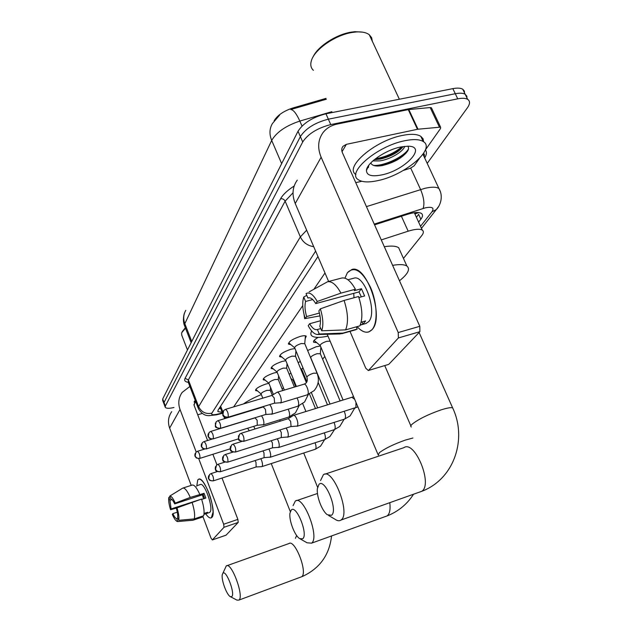 <?xml version="1.0" encoding="UTF-8"?>
<svg xmlns="http://www.w3.org/2000/svg" width="632" height="632" viewBox="0 0 632 632"><rect width="100%" height="100%" fill="white"/><g stroke="black" fill="none" stroke-linecap="round" stroke-linejoin="round"><path stroke-width="0.95" d="M290.894 344.645L288.595 344.179C288.382 341.762 292.237 339.187 300.153 336.437C303.336 335.576 305.375 335.497 306.251 336.185L305.169 338.736M281.919 357.104L279.7 356.661C279.549 354.378 283.294 351.913 290.925 349.259L294.978 348.524M273.387 368.946L271.254 368.519C271.16 366.363 274.802 364 282.164 361.433L285.83 360.706M265.282 380.211L263.228 379.8C263.181 377.762 266.72 375.495 273.83 373.014L277.156 372.303M257.572 390.947L255.589 390.552C255.581 388.609 259.017 386.436 265.906 384.035L268.908 383.348M316.719 342.639L313.701 342.26C312.951 341.209 314.436 339.582 318.157 337.377M307.626 350.515L316.213 346.739L320.408 345.988M298.162 362.689L300.311 361.425M289.18 374.278L290.941 373.18M325.954 98.395L292.727 108.032C283.626 111.027 277.416 115.3 274.098 120.854M324.998 273.008L313.954 289.195M302.76 305.604L233.65 406.897M226.461 417.436L225.893 418.266M403.461 258.401L421.694 235.665C423.701 233.105 423.89 231.249 422.271 230.103C419.759 228.697 415.058 229.06 408.177 231.194L381.278 239.907M305.525 380.535L306.078 379.84M322.628 359.205L324.808 356.48M300.95 369.459L301.733 369.349L306.891 381.799M321.49 348.564L320.677 349.275M165.15 406.992L163.965 403.856L164.036 402.466L300.366 136.599C305.722 128.415 315.044 122.616 328.348 119.179L455.285 93.726C459.78 92.865 463.09 93.046 465.207 94.287L466.866 96.23L466.914 98.971M326.325 99.232L290.791 109.534C293.445 109.786 296.463 113.634 299.837 121.068C285.869 125.736 276.492 132.199 271.697 140.438L184.828 323.671C183.09 318.907 183.406 314.467 185.784 310.344M163.822 403.469L162.637 400.34L162.708 398.942L298.028 131.243C303.344 123.019 312.65 117.204 325.946 113.792L452.836 88.638C457.331 87.785 460.641 87.982 462.766 89.238L464.425 91.19L464.504 93.923M173.966 407.506C169.171 408.588 166.271 408.541 165.292 407.371L165.363 406.005L302.712 141.963C308.1 133.834 317.446 128.035 330.757 124.583L457.742 98.837C462.245 97.96 465.547 98.126 467.656 99.343C470.216 101.081 470.121 103.917 467.38 107.843L427.208 163.38M163.965 403.856L164.036 402.466L300.366 136.599C305.722 128.415 315.044 122.616 328.348 119.179L455.285 93.726C459.78 92.865 463.09 93.046 465.207 94.287L462.766 89.238M418.613 222.101L420.857 219.225C422.879 216.563 423.045 214.627 421.37 213.411C418.826 211.941 414.15 212.257 407.332 214.343L374.563 224.842M317.943 256.537L218.143 409.978L217.945 411.614L222.172 412.293M420.857 219.225L418.637 214.374L416.409 217.266M220.726 408.564L219.012 408.643M211.902 517.339C210.432 518.817 208.37 517.64 205.708 513.808C208.007 517.142 209.887 518.469 211.357 517.798L213.087 512.015C212.241 500.631 208.884 490.566 203.006 481.837C200.7 479.064 198.954 478.432 197.761 479.949L198.511 479.285C204.247 475.169 217.4 512.394 211.902 517.339M196.734 486.221L197.761 479.949L196.734 486.221M171.714 411.653C168.27 416.638 167.575 422.121 169.637 428.093L191.188 485.384M189.876 386.46L182.142 392.425C178.572 397.583 177.869 403.271 180.033 409.497L196.204 452.014M202.722 516.052L211.017 538.124L212.368 539.926L225.893 535.217M224.012 527.286L223.665 524.244L237.885 519.386L238.209 522.419L224.012 527.286L212.415 539.878M198.709 458.603L223.665 524.244M238.209 522.419L226.082 535.154M237.885 519.386L222.014 478.045M216.934 464.82L212.889 454.274M207.596 440.488L194.103 405.349L195.233 400.396M197.729 414.797L202.208 413.462M177.94 518.216L176.691 518.627C175.625 518.509 174.345 516.842 172.86 513.642L177.308 512.165M169.984 496.72L168.847 497.416L169.921 500.315L171.122 508.934L199.214 499.841M169.921 500.315L172.03 499.62M203.488 498.838L202.469 494.777M204.073 513.445L207.596 512.26L206.735 513.445L203.97 514.393M197.484 485.479L200.218 484.594C204.373 481.608 213.893 508.491 209.942 512.165L209.16 512.631M201.679 499.43L205.858 498.056L204.065 493.323L190.272 497.431L175.246 503.088L174.669 503.902L203.109 494.564L204.634 498.451M183.067 488.015L192.128 485.084C194.19 484.539 196.742 487.62 199.767 494.319M201.561 499.067C203.946 506.738 204.634 512.291 203.63 515.752L194.214 518.912L178.714 520.31L177.632 517.371C177.94 515.388 177.537 512.489 176.439 508.673L177.015 507.875L201.561 499.067M174.669 503.902C173.16 500.678 171.88 499.035 170.822 498.988L169.747 496.081L182.743 488.117C184.749 487.596 187.262 490.701 190.272 497.431M192.057 502.203C194.451 509.898 195.17 515.467 194.214 518.912M171.122 508.934L170.569 509.724L176.968 507.938M170.569 509.724C168.91 504.241 168.341 500.141 168.847 497.416M169.747 496.081C171.209 495.875 173.042 498.214 175.246 503.088M177.015 507.875C178.714 513.492 179.275 517.64 178.714 520.31M176.691 518.627L177.774 521.55L193.218 520.16L202.603 517L202.295 516.194M193.218 520.16L192.72 520.247M177.774 521.55L177.766 521.558C176.265 521.597 174.44 519.22 172.307 514.416L172.86 513.642M206.237 512.718L206.546 513.524M204.065 493.323L203.109 494.564M187.467 349.962L181.724 335.142L181.597 332.843L185.5 328.206M182.182 331.689L185.334 327.771M231.715 596.648C235.57 594.262 226.177 569.353 222.914 573.232L222.298 574.559C221.002 579.473 226.762 595.226 230.403 596.679L231.715 596.648M222.859 573.287L226.272 565.94C231.328 561.287 244.505 596.813 238.88 600.092L236.937 600.116L230.403 596.679M270.662 391.208L271.926 390.821M281.951 388.514L283.665 388.309M243.336 403.99C248.02 400.712 254.025 397.56 261.34 394.558M302.649 538.812C308.598 534.901 296.337 504.194 291.226 510.032L289.962 513.192C288.824 520.223 294.678 535.675 299.623 538.582L302.649 538.812M293.082 505.647L295.334 501.058C303.305 494.366 320.132 537.856 311.513 543.157L307.041 542.785L300.24 538.938M327.992 336.121C319.729 337.883 314.341 337.78 311.813 335.821C310.565 334.699 310.525 333.08 311.702 330.978M304.64 318.71L304.047 314.467M331.508 515.285C338.436 510.648 324.951 477.618 318.963 484.373L317.351 488.765C316.466 496.499 322.075 511.138 327.36 514.764L331.508 515.285M320.55 480.557L323.41 474.695C332.748 467.143 351.052 513.753 341.059 519.994L340.964 520.065C339.329 521.21 337.314 520.918 334.936 519.188L328.68 515.538M392.622 265.353C399.55 264.176 404.306 264.405 406.882 266.033C410.476 269.027 408.011 273.94 399.487 280.766M384.319 246.717C391.248 245.627 396.027 245.959 398.658 247.72L400.388 251.576M261.64 466.661L262.114 466.44C262.786 465.255 262.588 463.177 261.53 460.207L260.834 458.706M261.727 466.661L256.15 466.961L255.984 462.3L255.075 460.562M293.525 379.484L293.185 380.409L295.744 386.666M264.121 457.647L270.243 457.118C270.946 455.885 270.757 453.737 269.667 450.695L268.861 449.012M264.105 457.647L263.986 452.836L262.92 450.908M302.918 367.729L301.756 369.372M320.353 353.786L317.027 353.699C312.793 355.192 310.707 356.551 310.77 357.783L330.03 404.053M272.51 447.843L278.799 447.306C279.542 446.018 279.352 443.806 278.23 440.686L277.298 438.798M272.487 447.843L272.408 442.874L271.152 440.741M330.054 341.462L330.046 340.996M329.928 341.154L326.689 341.327C322.296 342.876 320.148 344.298 320.242 345.593L343.081 400.017M281.351 437.518L287.813 436.973C288.603 435.614 288.413 433.331 287.26 430.131L286.17 428.022M281.319 437.518L281.28 432.367L279.794 430.021M290.68 426.608L297.324 426.055C298.162 424.633 297.98 422.279 296.787 418.992C295.618 416.346 294.504 415.145 293.422 415.39L288.271 418.653M290.641 426.616L291.052 426.395L290.649 421.283L288.239 418.668L241.187 433.268M270.306 390.323L266.933 390.363C263.062 391.722 261.127 392.946 261.127 394.02L262.786 398.168M255.77 389.415L261.095 393.989M278.293 379.524L274.873 379.524C270.867 380.922 268.877 382.194 268.9 383.324L273.419 394.51M255.028 428.97L253.724 426.355M249.324 430.74L247.61 428.243M263.386 378.615L268.869 383.284M286.683 368.18L283.215 368.132C279.067 369.586 277.021 370.905 277.069 372.098L284.376 390.07M257.287 425.249L263.489 424.736C264.184 423.416 263.986 421.228 262.888 418.171L261.569 415.745M257.248 425.249L257.161 420.296L255.052 417.863L255.431 417.626M271.389 367.279L277.021 372.043M295.5 356.258L291.984 356.156C287.694 357.657 285.585 359.031 285.664 360.295L296.392 386.476M265.551 414.529L271.918 414.007C272.653 412.617 272.455 410.366 271.333 407.237L269.809 404.567M265.503 414.529L265.898 414.308L265.456 409.41L263.275 406.937L264.5 406.178M305.367 336.35L305.469 335.821M304.79 343.697L301.219 343.539C296.771 345.096 294.599 346.534 294.71 347.877L306.812 377.146M274.256 403.224L280.805 402.695C281.588 401.241 281.39 398.911 280.229 395.703C279.139 393.207 278.088 392.053 277.085 392.251L271.942 395.419L274.209 397.923L274.636 402.979L274.201 403.224M372.098 329.58C367.919 333.878 362.918 332.89 357.096 326.625C361.299 331.271 365.233 333.017 368.906 331.879L372.098 329.58C378.007 322.936 377.336 302.768 370.439 287.197C362.018 270.686 354.339 265.843 347.41 272.684L351.842 269.508C366.592 264.018 384.675 317.39 372.098 329.58M344.946 278.175L347.41 272.684L344.946 278.175M418.013 129.212L417.46 129.299L408.264 109.628L408.817 109.549L418.013 129.212L440.575 127.127L440.551 128.478L425.352 149.997M419.316 158.545L414.173 165.821L410.318 168.254L403.398 170.403M408.264 109.628L337.275 124.046C331.271 125.318 326.531 128.154 323.063 132.57C317.967 139.672 317.319 147.896 321.127 157.226L398.239 332.55L419.79 326.31L342.394 152.668C341.399 150.242 341.596 148.125 342.986 146.316L346.36 144.349L417.46 129.299M408.817 109.549L430.171 107.559L431.403 107.748L431.711 108.396M297.285 180.112C292.434 186.922 291.747 194.727 295.231 203.52L328.624 281.469M350.002 331.381L365.77 368.203L368.298 370.526L388.451 364.459M419.79 326.31L419.885 331.689L398.389 337.962L368.598 370.312M398.389 337.962L398.239 332.55M419.885 331.689L388.925 364.19M355.753 182.64L361.781 181.273M320.78 328.569L317.185 329.596C314.783 330.157 312.263 328.206 309.625 323.742L320.471 320.748M319.429 313.053L306.615 316.561C304.901 310.565 304.553 305.533 305.588 301.464L312.698 299.56M354.007 297.751L353.738 293.343M361.141 322.194L365.652 320.922L362.981 324.153L360.272 324.919M347.932 279.763L353.849 278.198C364.53 274.106 377.699 312.619 368.661 321.664L365.77 323.545M358.897 297.53L364.609 295.974L361.457 288.729L354.315 290.657L355.389 289.235L340.948 293.114L317.24 301.472L315.747 303.589L359 291.929L361.362 296.858M309.167 291.873L327.558 281.753L341.817 278.009C346.281 277.29 350.807 281.035 355.389 289.235M358.549 296.519C362.476 308.772 362.91 318.544 359.853 325.851L345.601 329.88L321.712 330.789L319.808 326.27C320.93 322.233 320.614 317.122 318.852 310.936L320.361 308.843L344.1 300.437L358.549 296.519M327.558 281.753C331.934 281.058 336.398 284.842 340.948 293.114M344.1 300.437C348.042 312.761 348.54 322.573 345.601 329.88M306.773 295.349L303.731 297.04L305.588 301.464M306.615 316.561L305.209 318.56L320.013 315.889M305.209 318.56C302.531 309.87 302.041 302.696 303.731 297.04M308.977 297.775L307.91 298.059L306.038 293.611C309.419 291.739 313.156 294.362 317.24 301.472M320.361 308.843C323.126 317.904 323.576 325.211 321.712 330.789M307.91 298.059L308.448 297.862C310.747 297.419 313.188 299.331 315.747 303.589M317.39 329.517L319.279 334.012L343.034 333.088L357.206 329.059L356.266 326.863M357.206 329.059L355.421 329.841M343.034 333.088L339.913 333.965L317.857 334.486M319.279 334.012L317.232 334.494C314.191 334.13 311.181 331.208 308.203 325.717L309.625 323.742M362.025 321.941L362.981 324.153M361.457 288.729L359 291.929M313.03 56.983C317.525 46.65 336.05 34.468 351.163 32.153L354.939 31.687L362.523 32.137M313.393 70.342C310.833 67.972 310.17 64.748 311.394 60.664C314.396 49.565 335.173 35.029 352.222 32.453L356.179 31.963C362.01 31.584 366.378 32.516 369.286 34.752L371.608 37.644L372.343 41.309M404.654 140.762C413.265 138.993 419.451 139.245 423.219 141.513C436.238 148.797 404.749 175.183 378.11 180.555C368.764 182.616 362.136 182.316 358.226 179.646C346.194 172.765 377.114 146.071 404.654 140.762M355.887 174.479C343.934 167.433 374.737 140.699 402.205 135.469C410.816 133.723 417.009 134.008 420.786 136.315L423.021 138.685L423.653 141.813M366.442 170.482C366.457 163.214 385.362 150.045 400.467 147.035L407.719 146.197C427.935 145.929 405.088 170.332 381.894 174.882C371.79 176.913 366.639 175.443 366.442 170.482L368.322 166.295L368.393 167.559L368.78 165.284M407.679 146.197C408.872 147.375 408.833 149.026 407.561 151.167C402.568 157.795 394.202 162.582 382.455 165.529L381.594 165.687C376.008 166.532 372.477 165.766 371 163.388L370.763 162.945M374.389 159.62L380.44 159.074C391.145 156.396 398.697 152.217 403.082 146.553M372.848 160.931L379.848 160.899C390.489 159.382 403.73 151.253 404.638 146.355M375.653 159.635L378.102 159.225C388.024 156.91 396.169 152.952 402.529 147.327M378.015 166.034L380.48 165.639C391.161 163.206 399.756 158.964 406.265 152.912M375.376 158.83C385.789 156.973 394.637 152.944 401.936 146.743M373.63 165.442C384.785 166.034 404.48 156.373 408.477 148.955M368.274 166.003L368.259 166.445M418.724 212.573L415.113 213.916L415.643 212.557M292.727 108.032L293.098 108.878M220.631 406.155L222.843 411.827C223.293 415.927 221.018 416.204 227.939 417.254L228.168 417.049C228.508 413.415 227.607 410.847 225.474 409.346L223.689 410.476L222.922 414.442C224.036 416.646 225.79 417.515 228.168 417.049M224.866 417.017L225.411 418.408M401.399 216.247L408.177 231.194M279.597 115.095L272.416 123.548C269.43 128.62 269.192 134.253 271.697 140.438L281.651 163.633M191.757 341.47L184.828 323.671L184.797 326.389L191.141 342.694M331.895 111.666L299.837 121.068L302.025 126.052M452.836 88.638L457.742 98.837M162.708 398.942L165.363 406.005M298.028 131.243L302.712 141.963M325.946 113.792L330.757 124.583M420.533 226.296L431.925 211.838C434.516 207.825 432.304 206.498 425.297 207.841L374.239 224.107M366.442 206.617L425.012 188.289C431.624 186.796 436.246 186.843 438.885 188.439L440.536 192.01M410.721 168.12L420.588 189.521C423.874 197.5 424.712 203.812 423.108 208.465M188.281 382.297C185.058 381.878 183.991 380.551 185.089 378.315L280.584 198.78C282.883 194.609 287.41 190.351 294.164 186.013M425.407 149.918C426.948 151.925 426.711 154.603 424.688 157.953M315.621 251.117L211.838 413.186C211.072 414.861 212.968 415.184 217.511 414.165L216.46 414.821L208.615 415.698C207.446 415.501 202.896 415.99 198.448 408.738L198.638 406.621L188.375 379.958L188.249 382.234L198.203 408.114M424.546 157.652L423.1 154.074M211.838 413.186C205.827 414.355 201.426 412.159 198.638 406.621L300.358 236.889L285.135 201.158L188.375 379.958L185.089 378.315M313.725 246.685C307.507 245.714 303.052 242.443 300.358 236.889L306.662 230.198M293.019 192.776L285.135 201.158C284.139 199.317 282.623 198.527 280.584 198.78M217.511 414.165L222.432 412.949M220.102 406.969L222.567 413.304L216.255 414.868M438.505 206.609L436.341 209.532L431.925 211.838M180.033 409.497L169.637 428.093M195.715 401.628L193.905 404.709M300.674 577.135L301.598 576.779C308.211 573.169 294.883 538.638 288.848 543.575L226.928 565.711M385.346 516.581L387.163 515.894C389.691 513.863 390.568 509.471 389.802 502.701M412.901 438.016L405.373 440.077C393.61 444.257 384.92 448.483 379.303 452.757L378.307 455.198M419.372 492.194L421.694 491.333C433.26 484.61 414.813 439.73 403.895 447.669L324.919 474.19M453.152 409.054L452.607 407.822C450.845 407.308 446.95 408.011 440.931 409.931C428.385 414.323 418.905 418.977 412.506 423.89C410.689 425.494 410.302 426.521 411.329 426.979M213.253 480.881L213.49 480.739C213.719 477.444 212.873 475.074 210.962 473.629L209.595 474.442L208.671 478.369C209.69 480.423 211.293 481.213 213.49 480.739M315.131 449.305L315.629 448.973C316.324 447.646 316.134 445.576 315.06 442.763M220.244 471.78L220.497 471.622C220.758 468.225 219.889 465.8 217.906 464.338L216.492 465.168L215.552 469.181C216.602 471.29 218.245 472.096 220.497 471.622M324.398 439.753L324.935 439.398C325.678 437.968 325.464 435.788 324.311 432.865M227.607 462.19L227.875 462.016C228.176 458.516 227.283 456.028 225.213 454.542L223.76 455.403L222.804 459.511C223.886 461.66 225.577 462.498 227.875 462.016M261.909 466.606L315.305 449.249L320.558 446.145L324.579 439.698L329.912 436.57L334.715 429.333C335.513 427.793 335.284 425.494 334.028 422.437M235.373 452.07L235.665 451.88C235.997 448.27 235.088 445.718 232.932 444.217L231.423 445.102L230.459 449.305C231.573 451.509 233.303 452.37 235.665 451.88M344.393 419.15L345.009 418.747C345.87 417.065 345.617 414.632 344.25 411.456M243.573 441.381L243.889 441.176C244.268 437.447 243.336 434.824 241.076 433.299L239.52 434.224L238.541 438.521C239.686 440.788 241.471 441.673 243.889 441.176M355.2 408.011L355.863 407.577L355.998 402.402M354.671 399.258L351.85 397.299L293.596 415.335M199.665 458.437L199.902 458.271C200.099 455.048 199.285 452.725 197.468 451.311L195.888 452.315L195.162 455.941C196.157 457.947 197.737 458.721 199.902 458.271M206.174 448.933L206.427 448.76C206.648 445.442 205.819 443.056 203.931 441.626L202.303 442.653L201.569 446.358C202.595 448.412 204.207 449.21 206.427 448.76M280.229 421.157L279.676 419.869M213.023 438.932L213.292 438.742C213.553 435.322 212.7 432.881 210.733 431.427L209.058 432.486L208.315 436.278C209.366 438.379 211.025 439.201 213.292 438.742M288.721 417.073L289.258 416.67C289.97 414.861 289.606 412.372 288.16 409.188M220.236 428.393L220.528 428.188C220.829 424.664 219.952 422.16 217.906 420.683L216.176 421.781L215.417 425.652C216.507 427.809 218.206 428.654 220.528 428.188M297.704 406.257L298.28 405.831C299.055 403.864 298.652 401.225 297.072 397.931M227.852 417.278L274.383 403.184M317.074 373.22L313.543 373.204C310.312 374.27 308.116 375.455 306.962 376.759L306.923 377.423C307.602 379.911 307.286 381.799 305.991 383.103L304.103 384.169M307.168 394.874L307.792 394.408C309.522 392.195 306.093 383.055 303.968 384.209L277.203 392.211M321.127 157.226L295.231 203.52M346.36 144.349L342.046 151.712M439.351 126.961L430.171 107.559M288.595 344.179L288.366 343.626M279.7 356.661L279.502 356.172M271.254 368.519L271.081 368.085M313.701 342.26L313.464 341.691M223.673 416.125L224.652 418.637M414.323 212.7L422.271 230.103M184.37 313.496C184.386 312.635 182.214 320.187 184.465 325.543M467.656 99.343L465.207 94.287M421.465 228.326L436.341 209.532C439.801 206.277 443.948 196.884 438.885 188.439L422.966 154.263M424.214 156.941C424.664 154.556 424.372 153.497 423.322 153.75M217.756 411.132L217.945 411.614M194.719 400.941L194.103 401.999M212.368 539.926L226.027 535.193M206.735 513.445L209.532 512.513M177.766 521.558L193.029 520.223M331.539 535.968C329.462 554.951 319.737 568.452 302.365 576.487L238.849 600.116M295.428 538.346L296.621 535.478M303.716 453.01L317.58 487.217M290.12 543.109L289.654 543.299M271.247 463.572L290.309 511.604M413.51 494.279C407.308 503.933 398.839 511.027 388.088 515.554L311.45 543.204M317.485 493.481L296.566 500.639M327.202 334.265L377.96 454.384M419.103 332.511L452.607 407.822C467.206 438.142 454.843 478.171 422.674 490.969L340.964 520.065M406.882 266.033L398.658 247.72M384.738 365.572L410.847 425.857M256.268 466.922L213.355 480.849C208.07 480.739 209.698 479.506 208.758 478.993C208.276 478.724 208.244 477.634 208.671 475.738M302.586 373.425L302.736 371.735M309.483 393.981L315.494 408.556M211.056 473.597L217.392 471.559M293.145 380.361L290.886 378.442M302.72 403.682L305.928 411.519M264.247 457.608L220.347 471.748C216.737 471.401 215.212 470.84 215.773 470.074C215.164 469.616 215.085 468.431 215.544 466.511M318.149 382.4L327.479 404.843M218 464.299L224.96 462.079M301.709 369.309L300.453 368.251M311.458 392.859L317.659 407.885M324.579 439.698L270.014 457.299M272.645 447.804L227.718 462.15C224.06 461.818 222.496 461.249 223.041 460.452C222.48 460.293 222.393 459.077 222.788 456.794M320.329 353.636L320.858 347.063M320.234 353.509L340.103 400.933M278.546 447.503L334.336 429.657L339.747 426.505L344.14 419.229M225.316 454.511L233.011 452.078M281.493 437.47L235.483 452.03C231.762 451.698 230.167 451.114 230.696 450.284C230.111 450.095 230.024 448.846 230.419 446.54M287.536 437.186L344.598 419.087L350.096 415.911L354.686 408.177M233.034 444.178L241.606 441.492M320.163 345.499L314.641 340.901M290.831 426.561L243.691 441.341C236.645 440.33 238.841 440.117 238.493 435.709M352.063 397.236L353.43 396.533M297.016 426.292L357.902 406.905M230.159 448.839L199.744 458.413C194.688 458.232 196.252 457.244 195.288 456.612C194.775 456.091 194.727 455.048 195.138 453.492M270.298 390.236L270.559 387.432M270.227 390.126L272.281 395.213M197.54 451.288L204.626 449.076M238.446 438.869L206.253 448.91C201.047 448.696 202.682 447.717 201.648 446.966C201.158 446.437 201.118 445.402 201.537 443.869M278.278 379.421L278.601 375.874M278.206 379.303L282.773 390.544M204.01 441.602L212.107 439.098M290.278 416.504L289.985 417.57M257.398 425.218L213.103 438.908C207.683 438.648 209.405 437.636 208.331 436.783C207.881 436.317 207.857 435.306 208.268 433.742M286.659 368.061L287.054 363.692M286.58 367.935L294.417 387.068M263.196 424.973L288.856 417.025L295.428 412.878L299.086 405.768M210.812 431.403L255.052 417.863M265.669 414.489L220.323 428.37C213.584 427.374 215.804 427.145 215.362 423.069M295.476 356.116L295.934 350.847M295.389 355.974L306.386 382.629M271.594 414.268L297.846 406.218L304.537 402.031L308.361 394.463M217.985 420.659L263.275 406.937M285.601 360.224L280.087 355.555M304.758 343.532L305.414 335.805M304.656 343.381L316.956 372.935C319.492 379.413 318.552 385.299 314.128 390.6L307.318 394.826L280.45 402.979M225.553 409.323L271.942 395.419M294.638 347.782L289.006 343.058M342.986 146.316L342.125 147.785M368.298 370.526L388.617 364.403M440.575 127.127L431.403 107.748M360.193 325.125L366.22 323.418M341.825 333.696L355.974 329.683M354.939 31.687L356.179 31.963M399.353 99.24L369.286 34.752M423.219 141.513L420.786 136.315M380.44 159.074L378.102 159.225M382.455 165.529L380.48 165.639"/></g></svg>
